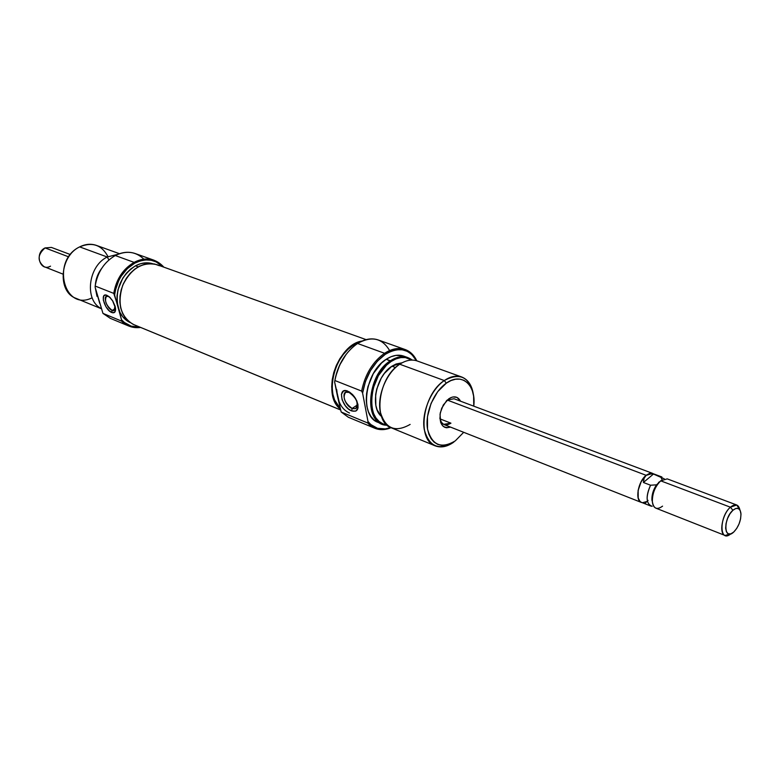 <?xml version="1.0" encoding="UTF-8"?>
<svg xmlns="http://www.w3.org/2000/svg" width="780" height="780" viewBox="0 0 780 780"><rect width="100%" height="100%" fill="white"/><g stroke="black" fill="none" stroke-linecap="round" stroke-linejoin="round"><path stroke-width="1.17" d="M448.753 398.814C453.95 395.587 457.88 396.377 460.522 401.183L456.982 397.41L453.043 396.932L450.908 397.585L446.677 400.559L441.704 408.223L440.037 414.297L440.671 422.546L443.06 426.231L444.727 427.294L446.628 427.781L450.538 427.108C442.523 428.922 439.111 424.135 440.31 412.747L443.303 404.976L448.753 398.814M374.848 428.269L348.377 417.271L341.172 411.996L367.682 422.965L367.985 421.483L362.602 393.101C365.644 375.97 373.23 363.031 385.349 354.286L384.569 353.291C372.733 361.735 365.089 374.332 361.627 391.072L362.602 393.101L367.985 421.483C373.873 428.747 381.44 430.765 390.683 427.537L385.359 428.893L377.53 428.317L370.773 424.525L367.985 421.483L367.682 422.965C373.942 429.78 381.722 431.36 391.024 427.703C385.242 430.082 379.85 430.267 374.848 428.269L367.682 422.965L341.172 411.996L337.447 396.113L336.726 389.62M405.181 349.547C410.231 351.419 414.102 355.173 416.793 360.818C409.607 347.685 398.863 345.169 384.569 353.291C391.892 348.631 398.755 347.383 405.181 349.547L378.173 339.944C371.728 337.769 364.865 338.949 357.572 343.483C371.553 335.692 382.229 338.052 389.6 350.561M385.349 354.286C398.902 346.505 409.266 348.64 416.432 360.711L411.684 354.364L407.306 351.361L402.275 349.801L396.805 349.762L391.082 351.273L385.349 354.286L384.569 353.291L357.572 343.483L384.569 353.291C372.733 361.735 365.089 374.332 361.627 391.072L362.602 393.101L365.469 381.478L370.549 370.519L377.374 361.189L385.349 354.286M352.16 408.457C357.133 409.539 358.517 406.77 356.284 400.12L354.159 396.591L347.753 391.141L354.081 396.298L356.714 400.647C359.453 408.847 357.757 412.269 351.624 410.914L352.16 408.457L357.454 404.888L352.16 408.457C344.506 402.792 342.352 397.39 345.686 392.262L349.031 392.418C356.714 398.073 358.898 403.474 355.573 408.623L352.16 408.457L351.624 410.914L355.856 411.119L358.03 407.93L357.932 404.391L355.475 398.307L352.657 394.641L349.401 391.969L346.193 390.692L343.541 391.004L341.425 394.251L342.089 399.76L345.306 405.688L348.358 408.886L351.624 410.914C341.289 407.131 337.165 386.548 347.753 391.141L349.031 392.418C340.441 388.674 343.765 405.395 352.16 408.457M403.796 356.128L396.074 355.358L391.16 356.674L386.236 359.268L391.121 361.481L386.441 365.235L378.378 375.658L373.074 388.547L371.377 401.846L371.992 407.979L373.542 413.439L375.97 418.012L379.168 421.522L383.019 423.862L386.792 424.866C364.777 423.872 367.712 375.482 391.121 361.481L390.4 360.799C366.005 375.375 363.889 425.822 387.163 425.207L382.249 424.096C363.295 418.099 368.745 373.766 390.4 360.799L386.236 359.268C364.591 372.187 359.19 416.413 378.154 422.419L380.26 423.111M410.144 424.418C395.206 432.919 385.242 428.678 380.231 411.694C377.11 395.548 386.402 372.967 399.75 364.231L444.288 380.552L446.326 383.156L437.697 391.657L431.057 403.416L427.479 416.559L427.518 428.99L428.912 434.314L431.145 438.76L434.119 442.153L437.726 444.385L441.802 445.37L446.209 445.097L450.752 443.566L455.286 440.866L463.69 432.305L455.286 440.866C441.236 449.212 431.983 445.253 427.518 428.99C424.817 413.517 433.768 391.716 446.326 383.156L444.288 380.552C430.882 389.668 421.337 412.922 424.242 429.429C429.029 446.764 438.906 450.967 453.882 442.055C447.252 446.784 441.022 448.042 435.211 445.848C416.423 439.998 422.516 394.231 444.288 380.552L399.75 364.231C378.066 377.315 372.508 421.902 391.433 427.879L435.211 445.848M450.938 423.169L439.998 418.88L450.938 423.169L443.615 424.349L441.285 422.175L439.842 417.973C441.441 424.798 445.136 426.533 450.938 423.169M447.34 400.101L446.452 400.793L447.213 400.052L454.028 398.746L652.606 473.382L649.74 473.294L646.113 475.303L652.606 473.382M395.558 367.536L391.95 366.2C376.165 375.814 369.74 407.189 381.488 416.452L377.149 409.948L375.843 405.346L375.648 394.66L376.769 388.996L381.235 378.154L384.394 373.406L391.95 366.2L395.558 367.536M372.938 414.394L374.176 414.892M354.325 345.823L353.067 345.365C333.235 356.967 325.153 395.528 339.768 407.726L334.639 400.062L332.904 394.28L332.173 387.796L332.494 380.864L333.85 373.766L336.2 366.785L339.446 360.204L343.453 354.286L348.055 349.274L353.067 345.365L354.325 345.823M349.537 413.02C343.337 410.309 339.31 404.674 337.447 396.113L341.172 411.996M359.765 342.186L353.067 345.365L359.765 342.186M339.173 401.905L334.63 382.044L337.447 396.113M346.057 354.452L339.661 365.108L335.722 376.311L334.63 382.044L334.893 380.533L361.627 391.072L334.893 380.533C338.227 364.075 345.793 351.731 357.572 343.483C345.793 351.731 338.227 364.075 334.893 380.533L334.63 382.044C336.16 371.816 339.963 362.622 346.057 354.452M407.862 357.601L412.25 360.077C405.99 355.378 398.707 355.622 390.4 360.799C396.601 356.811 402.421 355.748 407.862 357.601L403.699 356.099C398.258 354.247 392.438 355.3 386.236 359.268L381.488 363.061L373.318 373.61L367.945 386.646L366.61 393.461L366.249 400.101L366.873 406.312L368.462 411.84L370.939 416.471L374.185 420.03L378.095 422.399M391.121 361.481L395.977 358.898L400.822 357.591L405.464 357.601L411.752 360.077C405.707 356.158 398.824 356.626 391.121 361.481M402.178 362.768L396.035 364.026L391.95 366.2L402.178 362.768M444.288 380.552C450.528 376.36 456.349 375.17 461.731 377.003C468.448 379.743 472.397 386.061 473.587 395.947C469.989 377.12 460.229 371.982 444.288 380.552M461.731 377.003L417.212 360.965C411.781 359.112 405.961 360.204 399.75 364.231M446.326 383.156L450.957 380.562L455.559 379.207L459.956 379.139L463.973 380.348L467.464 382.775L470.291 386.315L472.368 390.819L473.616 396.123L473.762 406.165C476.444 384.94 461.692 371.875 446.326 383.156M366.113 339.631L156.946 264.683C142.574 261.456 131.167 268.34 122.694 285.344C117.078 303.517 120.549 316.505 133.097 324.314L340.177 409.773L133.916 324.665M339.953 408.671C321.165 394.505 337.574 344.156 362.096 341.045L353.837 344.311L348.699 348.085L343.941 353.008L339.758 358.878L336.316 365.469L333.772 372.518L332.221 379.733L331.715 386.822L332.28 393.51L333.889 399.516L336.453 404.615L339.953 408.671M159.276 265.697L154.664 264.02L149.701 263.533L144.573 264.264L139.483 266.185L134.618 269.236L130.201 273.312L126.389 278.236L123.347 283.822L121.192 289.848L120.013 296.069L119.857 302.231L120.734 308.09L122.587 313.423L125.346 318.016L128.895 321.691L133.848 324.646L340.177 409.802M113.763 293.387L114.631 295.103C116.649 280.644 123.347 270.007 134.716 263.192L134.101 262.373C122.986 268.944 116.21 279.289 113.763 293.387C116.21 279.289 122.986 268.944 134.101 262.373L134.716 263.192C145.675 257.887 155.083 259.106 162.942 266.838L156.127 261.865L151.096 260.257L145.704 259.935L140.176 260.93L134.716 263.192L127.296 268.661L121.134 276.256L118.706 280.654L115.42 290.18L114.631 295.103L118.072 307.466C120.188 314.613 124.117 319.605 129.88 322.442L122.918 316.963L120.061 312.595L113.763 293.387L95.17 286.055L113.763 293.387M154.128 260.267L135.223 253.539C128.797 251.355 122.148 252.018 115.284 255.538L134.101 262.373C141.005 258.775 147.683 258.073 154.128 260.267L163.858 267.16C155.805 258.346 145.889 256.747 134.101 262.373L115.284 255.538C126.321 250.273 135.847 251.492 143.871 259.184M102.95 313.385L95.18 287.41L102.95 313.385L110.263 318.328L128.797 326.03L121.475 321.048L102.95 313.385L121.475 321.048C126.808 326.274 133.204 328.409 140.634 327.444L128.797 326.03M108.254 296.488C102.199 293.806 106.324 308.353 112.174 310.43L111.784 312.517C104.588 309.943 99.489 292.032 106.948 295.327L110.585 298.096L106.948 295.327L104.939 295.113L103.613 296.244L103.301 300.017L105.973 306.784L109.414 310.966L112.846 312.809L115.138 311.668L115.606 309.387L115.128 306.277L112.808 301.08L109.327 296.858L106.948 295.327L109.619 297.122L112.515 300.612L115.528 308.197C115.82 311.971 114.572 313.414 111.784 312.517L112.174 310.43C106.138 305.468 104.237 300.778 106.451 296.371L108.254 296.488M115.216 308.744L112.174 310.43L115.216 308.744M99.713 303.342L96.291 291.34L99.713 303.342M96.223 291.096L97.022 296.39L96.223 291.096M92.138 297.785C64.106 312.029 50.739 260.578 79.657 246.889C59.592 256.113 57.242 292.003 76.011 298.331L101.244 308.695M107.24 257.01C88.072 266.058 84.211 300.281 101.195 308.519C84.211 300.281 88.072 266.058 107.24 257.01L79.657 246.889L107.24 257.01L117.985 254.27L107.24 257.01L108.927 259.945L107.24 257.01M96.944 296.049L95.287 287.791L96.944 296.049M101.712 268.34L97.627 275.34L95.345 284.866C95.852 278.743 97.978 273.234 101.712 268.349M95.92 290.023L96.34 292.422L95.92 290.023M115.284 255.538C104.247 261.982 97.539 272.161 95.17 286.055C97.539 272.161 104.247 261.982 115.284 255.538M135.428 265.844C120.724 275.808 114.933 289.682 118.072 307.466L121.485 319.712L117.049 301.782L117.029 295.756L118.014 289.643L122.831 278.109L126.457 273.156L130.708 269.012L135.428 265.844L138.206 266.857L135.428 265.844C141.278 262.782 146.971 262.051 152.529 263.66L145.46 262.86L140.41 263.767L135.428 265.844M139.737 327.073L131.235 326.157L124.39 322.491L121.485 319.712L121.475 321.048L121.485 319.712C126.438 325.123 132.522 327.581 139.737 327.073M119.486 253.705L96.408 245.388C90.977 243.516 85.4 244.023 79.657 246.889C92.245 241.644 101.692 244.881 108.001 256.62M95.18 287.41L95.17 286.055L95.18 287.41M115.04 305.994L114.016 310.557L112.174 310.43C114.436 311.152 115.45 309.991 115.206 306.92L115.04 305.994M447.213 400.052L646.113 475.303L447.213 400.052M662.561 506.152C656.916 510.247 653.504 508.697 652.343 501.52L651.914 500.058C651.719 494.832 653.26 489.752 656.536 484.838L650.549 485.219C645.557 497.026 646.093 504.046 652.168 506.298L650.705 506.015C645.996 502.466 645.947 495.534 650.549 485.219L643.402 482.479L653.465 474.035L660.611 476.726L662.2 479.758L660.611 476.726L661.889 476.98L652.577 473.479L646.113 475.39L649.331 473.928L653.465 474.035L664.267 478.822M730.402 507.195L732.888 510.286C737.246 506.902 739.928 507.887 740.912 513.25C741.088 520.396 738.728 526.646 733.814 531.98L730.85 533.851L728.257 533.803L726.424 531.833L725.644 528.216L726.043 523.517L727.565 518.447L729.973 513.796L732.888 510.286L735.871 508.453L738.445 508.57L740.249 510.598L740.99 514.225L740.571 518.885L739.069 523.887L736.7 528.479L733.629 532.145C723.918 541.369 723.031 518.7 732.888 510.286L730.402 507.195L736.759 505.011L739.937 510.003C738.543 504.231 735.374 503.295 730.402 507.195L660.728 480.841L730.402 507.195C718.916 516.906 719.404 543.64 730.733 533.89L725.029 535.46C718.614 533.686 722.329 513.923 730.402 507.195M736.759 505.011L667.212 478.871L660.728 480.841C655.122 486.418 652.333 493.311 652.343 501.52C652.665 505.069 653.855 507.292 655.922 508.18L725.029 535.46M50.534 266.156C39.985 272.21 34.115 253.032 45.074 247.913C37.498 254.68 37.148 260.92 44.021 266.643L62.907 274.092M68.728 256.873L45.074 247.913L68.728 256.873M70.424 254.573L51.422 247.426L45.074 247.913M652.597 473.489L649.721 473.392L646.113 475.39L649.331 473.928L653.465 474.035L643.402 482.479L650.549 485.219L656.536 484.838L661.274 480.402L656.536 484.838C653.338 489.625 651.788 494.598 651.895 499.756L652.324 501.189C652.343 493.72 654.859 487.207 659.851 481.64L660.728 480.841M641.404 502.457L639.932 501.472L638.167 498.127L638.099 490.376L641.092 481.786L646.113 475.303C637.972 481.562 634.725 500.536 641.404 502.457L444.083 424.564M650.705 506.015L641.443 502.359C634.803 500.458 638.03 481.601 646.113 475.39L644.085 478.315L643.402 482.479L644.085 478.315L646.113 475.39L641.131 481.835L638.157 490.366L638.225 498.059L639.98 501.384L641.277 502.291M642.808 502.642L646.259 501.676M647.341 500.965L648.073 500.389M646.883 501.433L645.07 503.5M356.284 400.12L356.714 400.647M356.323 408.115L355.573 408.623M382.249 424.096L378.154 422.419M115.206 306.92L115.528 308.197M110.419 297.94L109.619 297.122M652.324 501.189L651.895 499.756M659.851 481.64L658.573 482.42"/></g></svg>
